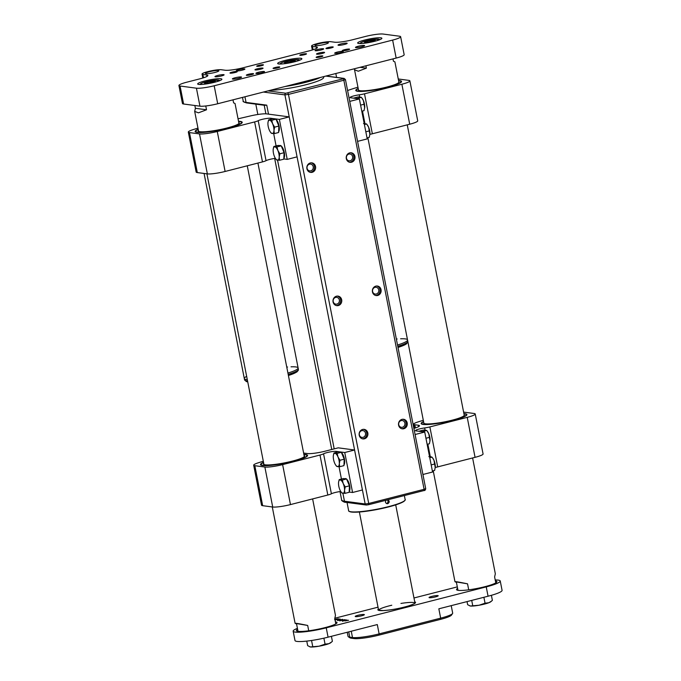 <?xml version="1.0" encoding="UTF-8"?>
<svg xmlns="http://www.w3.org/2000/svg" width="681" height="681" viewBox="0 0 681 681"><rect width="100%" height="100%" fill="white"/><g stroke="black" fill="none" stroke-linecap="round" stroke-linejoin="round"><path stroke-width="1.02" d="M407.204 422.961A4.801 4.392 97.5 0 0 398.538 423.488A4.801 4.392 97.5 0 0 402.267 428.817A4.801 4.392 97.5 0 0 407.204 422.961M354.92 156.468A4.801 4.392 97.5 0 0 346.254 156.988A4.801 4.392 97.5 0 0 349.983 162.325A4.801 4.392 97.5 0 0 354.92 156.468M315.541 166.547A4.801 4.392 97.5 0 0 306.876 167.075A4.801 4.392 97.5 0 0 310.604 172.404A4.801 4.392 97.5 0 0 315.541 166.547M341.683 299.793A4.801 4.392 97.5 0 0 333.018 300.321A4.801 4.392 97.5 0 0 336.746 305.65A4.801 4.392 97.5 0 0 341.683 299.793M381.062 289.714A4.801 4.392 97.5 0 0 372.396 290.242A4.801 4.392 97.5 0 0 376.125 295.571A4.801 4.392 97.5 0 0 381.062 289.714M367.825 433.039A4.801 4.392 97.5 0 0 359.159 433.567A4.801 4.392 97.5 0 0 362.888 438.896A4.801 4.392 97.5 0 0 367.825 433.039M246.794 102.916A0.69 0.63 -82.5 0 1 246.573 102.925C243.679 102.022 242.564 101.435 243.236 101.154A33.59 4.656 -11.1 0 0 246.045 102.405L266.756 105.146L264.815 105.3M270.587 90.215A30.168 4.18 -11.1 0 0 303.981 85.219A30.168 4.18 -11.1 0 0 323.696 77.302L323.569 76.655M386.612 503.531C388.221 502.646 388.476 501.437 387.387 499.905M388.017 499.743C389.668 501.156 389.583 502.467 387.753 503.685L387.089 503.719C385.403 503.063 385.046 501.906 386.033 500.254M349.447 162.214A4.801 4.392 97.5 0 0 350.698 152.774M352.605 156.639A3.431 3.141 -82.5 0 1 349.072 160.818A3.431 3.141 -82.5 0 1 346.416 157.013A3.431 3.141 -82.5 0 1 352.605 156.639M310.059 172.293A4.801 4.392 97.5 0 0 311.311 162.853M313.217 166.717A3.431 3.141 -82.5 0 1 309.693 170.905A3.431 3.141 -82.5 0 1 307.029 167.092A3.431 3.141 -82.5 0 1 313.217 166.717M375.589 295.46A4.801 4.392 97.5 0 0 376.84 286.02M378.747 289.885A3.431 3.141 -82.5 0 1 375.214 294.073A3.431 3.141 -82.5 0 1 372.558 290.259A3.431 3.141 -82.5 0 1 378.747 289.885M336.21 305.548A4.801 4.392 97.5 0 0 337.453 296.107M339.359 299.963A3.431 3.141 -82.5 0 1 335.835 304.152A3.431 3.141 -82.5 0 1 333.171 300.338A3.431 3.141 -82.5 0 1 339.359 299.963M401.73 428.715A4.801 4.392 97.5 0 0 402.982 419.275M404.889 423.131A3.431 3.141 -82.5 0 1 401.356 427.319A3.431 3.141 -82.5 0 1 398.7 423.505A3.431 3.141 -82.5 0 1 404.889 423.131M362.352 438.794A4.801 4.392 97.5 0 0 363.594 429.353M365.501 433.21A3.431 3.141 -82.5 0 1 361.977 437.398A3.431 3.141 -82.5 0 1 359.313 433.584A3.431 3.141 -82.5 0 1 365.501 433.21M197.958 128.139A58.268 8.07 -11.1 0 0 192.808 129.722A13.714 1.898 -11.1 0 0 188.322 132.08A13.714 1.898 -11.1 0 0 189.471 132.591L199.507 133.919A13.714 1.898 -11.1 0 0 217.265 131.493L254.626 121.925A6.853 0.953 -11.1 0 0 258.21 120.699A6.853 0.953 168.9 0 1 264.313 118.894A6.853 0.953 168.9 0 1 270.663 118.247L279.38 119.405L289.229 116.885L266.611 113.889A13.714 1.898 168.9 0 0 250.617 115.889L241.525 118.009A47.985 6.648 -11.1 0 1 238.044 118.8M289.229 116.885L297.069 156.86L287.22 159.38L283.832 158.928M238.529 121.261A23.997 3.328 168.9 0 1 240.214 121.388A23.997 3.328 168.9 0 1 242.078 122.784A23.997 3.328 168.9 0 1 219.316 130.156A23.997 3.328 168.9 0 1 195.447 131.927A23.997 3.328 168.9 0 1 198.162 129.177M188.322 132.08L196.162 172.055A13.714 1.898 -11.1 0 0 197.311 172.565L207.356 173.893A13.714 1.898 -11.1 0 0 225.113 171.467L262.474 161.899A6.853 0.953 -11.1 0 0 266.05 160.673A6.853 0.953 168.9 0 1 275.396 158.35M279.38 119.405L287.22 159.38M238.563 121.448A23.307 3.226 168.9 0 1 239.593 121.541A23.307 3.226 168.9 0 1 241.551 122.41A23.307 3.226 168.9 0 1 223.717 129.135A23.307 3.226 168.9 0 1 197.754 132.25A23.307 3.226 168.9 0 1 195.805 131.382L195.932 132.054A23.307 3.226 -11.1 0 0 195.975 132.165M241.687 123.193A23.307 3.226 -11.1 0 0 241.678 123.074L241.551 122.41M398.257 78.996A13.714 1.898 168.9 0 1 398.691 79.039L408.728 80.367A13.714 1.898 168.9 0 1 409.877 80.877L417.717 120.852A13.714 1.898 168.9 0 1 409.715 124.214L372.354 133.782A6.853 0.953 168.9 0 1 369.928 134.327M409.877 80.877A13.714 1.898 168.9 0 1 401.867 84.24L364.505 93.808A6.853 0.953 168.9 0 1 359.296 94.821A6.853 0.953 -11.1 0 0 350.085 97.519A6.853 0.953 -11.1 0 0 350.655 97.775L359.372 98.932L367.221 138.898L357.568 141.367M359.372 98.932L349.728 101.401M347.591 90.505A47.985 6.648 -11.1 0 0 349.43 89.892A58.268 8.07 168.9 0 1 357.951 87.194M398.555 80.494A23.307 3.226 168.9 0 1 401.535 81.465A23.307 3.226 168.9 0 1 383.701 88.189A23.307 3.226 168.9 0 1 357.746 91.305A23.307 3.226 168.9 0 1 355.788 90.437A23.307 3.226 168.9 0 1 358.189 88.419M290.464 504.587L327.825 495.019L319.985 455.044L282.624 464.612L290.464 504.587A13.714 1.898 168.9 0 1 272.706 507.013L264.866 467.038A13.714 1.898 -11.1 0 0 282.624 464.612M336.218 452.397L336.014 451.367L344.739 452.524L354.58 450.005L338.236 447.834L325.314 451.145A13.714 1.898 168.9 0 1 307.557 453.572L304.049 453.112A13.714 1.898 -11.1 0 0 303.624 453.061M263.317 461.258A58.268 8.07 -11.1 0 0 258.159 462.842A13.714 1.898 -11.1 0 0 253.681 465.2A13.714 1.898 -11.1 0 0 254.822 465.71L264.866 467.038M254.822 465.71L262.67 505.685L272.706 507.013M349.183 492.048L352.579 492.491L362.42 489.971L354.58 450.005M344.739 452.524L352.579 492.491M336.014 451.367A6.853 0.953 -11.1 0 0 329.664 452.014A6.853 0.953 -11.1 0 0 323.56 453.81A6.853 0.953 168.9 0 1 319.985 455.044M303.879 454.38A23.997 3.328 168.9 0 1 305.565 454.499A23.997 3.328 168.9 0 1 307.437 455.895A23.997 3.328 168.9 0 1 284.667 463.276A23.997 3.328 168.9 0 1 260.806 465.046A23.997 3.328 168.9 0 1 263.521 462.297M340.755 491.469A6.853 0.953 -11.1 0 0 331.4 493.785A6.853 0.953 168.9 0 1 327.825 495.019M262.67 505.685A13.714 1.898 168.9 0 1 261.521 505.174L253.681 465.2M303.922 454.567A23.307 3.226 168.9 0 1 304.952 454.661A23.307 3.226 168.9 0 1 306.901 455.529A23.307 3.226 168.9 0 1 289.067 462.254A23.307 3.226 168.9 0 1 263.104 465.37A23.307 3.226 168.9 0 1 261.155 464.502L261.291 465.166A23.307 3.226 -11.1 0 0 261.325 465.285M307.037 456.313A23.307 3.226 -11.1 0 0 307.037 456.193L306.901 455.529M467.226 417.359L429.864 426.919L437.704 466.894L475.066 457.334L467.226 417.359A13.714 1.898 -11.1 0 0 475.227 413.997A13.714 1.898 -11.1 0 0 474.087 413.486L464.042 412.158A13.714 1.898 -11.1 0 0 463.616 412.116M418.594 426.638L418.313 425.225L414.814 424.757L415.436 427.94M414.457 428.255L413.665 424.246A13.714 1.898 -11.1 0 1 418.151 421.888A58.268 8.07 168.9 0 1 423.301 420.313M429.864 426.919A6.853 0.953 -11.1 0 1 424.655 427.94A6.853 0.953 168.9 0 0 415.436 430.639A6.853 0.953 168.9 0 0 416.014 430.894L424.731 432.043L415.087 434.512M422.927 474.487L432.571 472.018L424.731 432.043M435.278 467.447A6.853 0.953 -11.1 0 0 437.704 466.894M475.227 413.997L483.076 453.972A13.714 1.898 168.9 0 1 475.066 457.334M423.548 421.539A23.307 3.226 -11.1 0 0 421.147 423.556A23.307 3.226 -11.1 0 0 423.097 424.425A23.307 3.226 -11.1 0 0 449.06 421.309A23.307 3.226 -11.1 0 0 466.894 414.576A23.307 3.226 -11.1 0 0 464.944 413.716A23.307 3.226 -11.1 0 0 463.906 413.614M413.665 424.246A13.714 1.898 -11.1 0 0 414.814 424.757M418.313 425.225A13.714 1.898 168.9 0 1 419.462 425.736A13.714 1.898 168.9 0 1 413.886 428.426M261.155 464.502A23.307 3.226 168.9 0 1 263.556 462.484M304.101 455.504A20.966 2.903 168.9 0 1 304.577 456.227A20.966 2.903 168.9 0 1 287.748 462.212A20.966 2.903 168.9 0 1 265.215 464.834A20.966 2.903 168.9 0 1 263.573 464.272A20.966 2.903 168.9 0 1 263.743 463.42M195.805 131.382A23.307 3.226 168.9 0 1 198.197 129.364M238.75 122.384A20.966 2.903 168.9 0 1 239.227 123.108A20.966 2.903 168.9 0 1 222.389 129.092A20.966 2.903 168.9 0 1 199.856 131.714A20.966 2.903 168.9 0 1 198.214 131.152A20.966 2.903 168.9 0 1 198.384 130.309M398.589 80.69A22.677 3.141 168.9 0 1 399.015 80.741A22.677 3.141 -11.1 0 1 400.794 81.345A22.677 3.141 -11.1 0 1 384.442 87.926A22.677 3.141 -11.1 0 1 358.308 91.16A22.677 3.141 168.9 0 1 356.435 90.054A22.677 3.141 168.9 0 1 358.232 88.607M358.419 89.586A20.702 2.869 -11.1 0 0 358.351 89.935A20.702 2.869 -11.1 0 0 379.215 88.76A20.702 2.869 -11.1 0 0 398.981 81.967A20.702 2.869 -11.1 0 0 398.785 81.669M463.948 413.81A22.677 3.141 -11.1 0 1 464.374 413.861A22.677 3.141 168.9 0 1 466.153 414.465A22.677 3.141 168.9 0 1 449.792 421.045A22.677 3.141 168.9 0 1 423.667 424.28A22.677 3.141 -11.1 0 1 421.794 423.165L421.505 423.982M423.778 422.705A20.702 2.869 -11.1 0 0 423.701 423.054A20.702 2.869 -11.1 0 0 425.438 423.82A20.702 2.869 -11.1 0 0 448.498 421.054A20.702 2.869 -11.1 0 0 464.34 415.078A20.702 2.869 -11.1 0 0 464.136 414.78M423.582 421.726A22.677 3.141 -11.1 0 0 421.794 423.165M344.782 478.726L345.207 478.615A6.853 2.579 75.6 0 1 346.382 478.939M346.638 479.135A6.853 2.579 75.6 0 1 349.6 485.417A6.853 2.579 75.6 0 1 349.208 491.495M338.559 482.361A6.853 2.579 -104.4 0 1 340.219 479.969A6.853 2.579 75.6 0 1 343.233 483.612L342.339 480.037L339.198 479.62L343.42 478.539L346.561 478.956L349.438 485.825L349.174 492.286L344.961 493.367L344.543 490.277A6.853 2.579 75.6 0 1 342.832 493.299A6.853 2.579 75.6 0 1 340.977 491.801A6.853 2.579 75.6 0 1 339.819 489.656A6.853 2.579 75.6 0 1 338.517 482.991A6.853 2.579 -104.4 0 1 338.559 482.361L338.568 482.327M343.233 483.612A6.853 2.579 75.6 0 1 344.543 490.277L345.224 486.906L343.233 483.612M339.198 479.62L338.627 481.876M341.096 491.963L341.811 492.95L344.961 493.367M349.438 485.825L345.224 486.906M346.561 478.956L342.339 480.037M339.555 452.073L339.981 451.963A6.853 2.579 75.6 0 1 341.155 452.286M341.411 452.49A6.853 2.579 75.6 0 1 344.365 458.764A6.853 2.579 75.6 0 1 343.982 464.842M333.332 455.708A6.853 2.579 -104.4 0 1 334.992 453.325A6.853 2.579 75.6 0 1 338.006 456.968L337.112 453.393L333.971 452.976L338.185 451.895L341.334 452.312L344.211 459.181L343.948 465.634L339.725 466.715L339.308 463.625A6.853 2.579 75.6 0 1 337.606 466.647A6.853 2.579 75.6 0 1 335.75 465.157A6.853 2.579 75.6 0 1 334.592 463.003A6.853 2.579 75.6 0 1 333.281 456.338A6.853 2.579 -104.4 0 1 333.332 455.708L333.341 455.674M338.006 456.968A6.853 2.579 75.6 0 1 339.308 463.625L339.998 460.262L338.006 456.968M333.971 452.976L333.401 455.223M335.861 465.31L336.584 466.298L339.725 466.715M344.211 459.181L339.998 460.262M341.334 452.312L337.112 453.393M279.431 145.606L279.857 145.496A6.853 2.579 75.6 0 1 280.249 145.479A6.853 2.579 75.6 0 1 281.032 145.819M281.279 146.023A6.853 2.579 75.6 0 1 284.241 152.297A6.853 2.579 75.6 0 1 283.858 158.375M273.839 146.5L278.061 145.428L281.21 145.845L282.649 149.275L284.088 152.714L283.824 159.167L279.602 160.248L279.184 157.158L279.865 153.795L277.882 150.492A6.853 2.579 75.6 0 1 279.184 157.158A6.853 2.579 -104.4 0 1 277.482 160.18A6.853 2.579 75.6 0 1 275.626 158.69A6.853 2.579 75.6 0 1 274.469 156.536A6.853 2.579 75.6 0 1 273.158 149.871A6.853 2.579 75.6 0 1 273.209 149.241A6.853 2.579 75.6 0 1 274.869 146.849A6.853 2.579 75.6 0 1 277.882 150.492L276.988 146.917L273.839 146.5L273.277 148.756M275.737 158.843L276.452 159.831L279.602 160.248M281.21 145.845L276.988 146.917M284.088 152.714L279.865 153.795M274.205 118.954L274.63 118.843A6.853 2.579 75.6 0 1 275.022 118.826A6.853 2.579 75.6 0 1 275.805 119.166M276.052 119.371A6.853 2.579 75.6 0 1 279.014 125.644A6.853 2.579 75.6 0 1 278.623 131.731M268.612 119.856L272.834 118.775L275.975 119.192L277.422 122.623L278.861 126.062L278.589 132.514L274.375 133.595L273.958 130.505L274.639 127.143L272.647 123.848A6.853 2.579 75.6 0 1 273.958 130.505A6.853 2.579 -104.4 0 1 272.247 133.527A6.853 2.579 75.6 0 1 270.391 132.037A6.853 2.579 75.6 0 1 269.233 129.884A6.853 2.579 75.6 0 1 267.931 123.218A6.853 2.579 75.6 0 1 267.982 122.597A6.853 2.579 75.6 0 1 269.633 120.205A6.853 2.579 75.6 0 1 272.647 123.848L271.762 120.273L268.612 119.856L268.042 122.103M270.51 132.191L271.225 133.178L274.375 133.595M275.975 119.192L271.762 120.273M278.861 126.062L274.639 127.143M369.902 134.574A6.853 2.579 -104.4 0 0 369.902 134.557A6.853 2.579 -104.4 0 0 369.945 133.927A6.853 2.579 -104.4 0 0 368.642 127.262L369.902 134.557M367.365 124.946A6.853 2.579 75.6 0 1 367.485 125.117A6.853 2.579 75.6 0 1 368.642 127.262L366.65 123.968L363.509 123.55M369.945 133.927L369.264 137.298L367.016 137.868M364.403 124.546L366.65 123.968M365.825 131.791L369.536 130.846M354.81 98.328L355.235 98.217A6.853 2.579 75.6 0 1 355.627 98.192L354.052 98.226M357.312 98.651L355.627 98.192A6.853 2.579 75.6 0 1 356.41 98.532M354.06 97.987L358.274 96.906L361.424 97.323L363.416 100.618L364.667 107.938A6.853 2.579 -104.4 0 0 364.675 107.904A6.853 2.579 -104.4 0 0 364.718 107.275A6.853 2.579 -104.4 0 0 363.416 100.618A6.853 2.579 -104.4 0 0 362.258 98.464A6.853 2.579 -104.4 0 0 362.13 98.294M364.718 107.275L364.037 110.645L361.79 111.224M357.202 98.404L361.424 97.323M360.598 105.138L364.301 104.193M420.168 431.439L420.594 431.328A6.853 2.579 75.6 0 1 420.986 431.311L419.402 431.337M422.663 431.771L420.986 431.311A6.853 2.579 75.6 0 1 421.769 431.652M419.411 431.107L423.633 430.026L426.783 430.443L428.766 433.737L430.026 441.024A6.853 2.579 -104.4 0 0 430.026 441.024A6.853 2.579 -104.4 0 0 430.077 440.394A6.853 2.579 -104.4 0 0 428.766 433.737A6.853 2.579 -104.4 0 0 427.608 431.584A6.853 2.579 -104.4 0 0 427.489 431.413M430.077 440.394L429.396 443.765L427.14 444.344M422.56 431.516L426.783 430.443M425.948 438.258L429.66 437.313M428.86 456.67L430.979 456.738L432.554 457.828L433.993 460.382L435.253 467.677A6.853 2.579 -104.4 0 0 435.253 467.677A6.853 2.579 -104.4 0 0 435.304 467.047A6.853 2.579 -104.4 0 0 433.993 460.382A6.853 2.579 -104.4 0 0 432.844 458.228A6.853 2.579 -104.4 0 0 432.716 458.066M435.304 467.047L434.623 470.418L432.367 470.988M429.754 457.666L432.009 457.087M431.175 464.91L434.887 463.957M291.034 366.812A27.419 3.797 168.9 0 1 298.116 367.961A27.419 3.797 168.9 0 1 287.927 373.06A27.419 3.797 168.9 0 0 298.116 367.961A27.419 3.797 168.9 0 1 287.927 373.06A27.419 3.797 168.9 0 0 298.116 367.961L298.38 369.298A27.419 3.797 -11.1 0 1 288.191 374.397M204.07 173.459L244.3 378.525A27.419 3.797 168.9 0 0 247.297 379.623A27.419 3.797 168.9 0 1 244.3 378.525A27.419 3.797 168.9 0 0 247.297 379.623A27.419 3.797 168.9 0 1 244.3 378.525A27.419 3.797 168.9 0 1 246.096 376.678A27.419 3.797 168.9 0 1 246.658 376.38M286.761 367.093A27.419 3.797 168.9 0 1 287.578 367.025M407.604 340.287A27.419 3.797 168.9 0 1 397.525 345.012A27.419 3.797 168.9 0 0 407.604 340.287A27.419 3.797 168.9 0 1 397.525 345.012A27.419 3.797 168.9 0 0 407.604 340.287M396.359 339.053A27.419 3.797 168.9 0 1 397.159 338.985M400.615 338.78A27.419 3.797 168.9 0 1 407.476 339.615M232.996 99.835L233.583 102.848L235.039 103.486L238.963 123.491M206.513 109.777L195.396 108.305L194.681 111.403L198.435 112.842L206.513 109.777L205.764 105.972M308.731 630.793L307.684 625.447C296.882 623.209 293.179 622.715 296.567 623.975L298.006 631.313M272.281 506.953L295.111 623.336L307.684 625.447M312.622 498.909L335.478 615.42L334.754 618.518L335.81 623.881M195.396 108.305L194.843 105.504M433.21 470.775L454.976 581.719L467.541 583.83C456.747 581.591 453.035 581.097 456.423 582.357L457.99 590.316M467.541 583.83L468.715 589.823M472.605 457.964L495.334 573.802L494.619 576.901L495.794 582.893M392.988 58.889L393.448 61.23L394.903 61.869L398.913 82.316M354.546 68.73L354.537 69.794L358.291 71.224L366.369 68.16L365.91 65.819M360.028 67.325L366.369 68.16M342.39 621.225L346.952 619.948L342.364 621.225M346.561 620.178L347.029 620.025M339.666 620.868L344.518 619.642L339.64 620.842M337.172 619.931L340.262 619.063L337.453 619.94M334.635 619.489L338.168 618.782L334.694 619.608M355.601 616.62A4.665 0.647 168.9 0 1 355.21 616.45A4.665 0.647 168.9 0 1 359.653 614.917A4.665 0.647 168.9 0 1 364.352 614.654A4.665 0.647 168.9 0 1 360.785 615.999A4.665 0.647 168.9 0 1 355.601 616.62M429.439 597.722A4.665 0.647 168.9 0 1 429.047 597.552A4.665 0.647 168.9 0 1 433.499 596.02A4.665 0.647 168.9 0 1 438.198 595.756A4.665 0.647 168.9 0 1 434.631 597.101A4.665 0.647 168.9 0 1 429.439 597.722M297.606 629.27A20.566 2.852 -11.1 0 0 296.405 630.563A20.566 2.852 -11.1 0 0 324.76 627.686L325.007 627.627A20.566 2.852 -11.1 0 0 337.01 622.587A20.566 2.852 -11.1 0 0 335.41 621.838M457.598 588.358A20.566 2.852 -11.1 0 0 456.517 589.584A20.566 2.852 -11.1 0 0 477.245 588.418A20.566 2.852 -11.1 0 0 496.883 581.668A20.566 2.852 -11.1 0 0 495.41 580.936M297.427 628.342A23.997 3.328 -11.1 0 0 293.162 631.193A23.997 3.328 -11.1 0 0 295.171 632.087A23.997 3.328 -11.1 0 0 326.242 627.839L328.072 637.169A23.997 3.328 168.9 0 1 297.001 641.417A23.997 3.328 168.9 0 1 294.992 640.523L293.162 631.193M347.233 632.257L348.051 636.412A20.566 2.852 -11.1 0 0 348.323 636.761A20.566 2.852 -11.1 0 0 349.77 637.178L352.494 637.535A20.566 2.852 -11.1 0 0 379.13 633.892L440.667 618.144L438.836 608.814L488.064 596.215L486.234 586.886L326.242 627.839M486.234 586.886A23.997 3.328 -11.1 0 0 500.246 581.004A23.997 3.328 -11.1 0 0 498.237 580.11A23.997 3.328 -11.1 0 0 495.215 579.974M334.899 618.212L378.049 607.171M413.971 597.978L457.317 586.886M335.052 620.008L339.129 618.91L335.061 620.059M338.678 619.14L339.147 618.978M337.674 620.561L342.569 619.335L337.648 620.595M342.577 620.646L345.667 619.778L342.858 620.655M345.012 620.936L348.595 620.255L345.012 620.936M440.386 619.404L440.667 618.144A20.566 2.852 -11.1 0 0 452.55 613.53L451.477 615.096A19.196 2.656 168.9 0 1 440.386 619.404L378.849 635.152L379.13 633.892L377.3 624.562L328.072 637.169M378.849 635.152A19.196 2.656 168.9 0 1 353.992 638.557L351.268 638.191A19.196 2.656 168.9 0 1 349.915 637.808L348.323 636.761M488.064 596.215A23.997 3.328 -11.1 0 0 502.076 590.333L500.246 581.004M452.55 613.53A20.566 2.852 -11.1 0 0 452.678 613.104L451.214 605.647M335.282 619.31L336.55 619.276L335.009 619.608M337.887 619.608L340.27 619.216L337.887 619.608M343.292 620.323L345.676 619.931L343.292 620.323M488.898 602.719A10.973 1.524 -11.1 0 0 490.712 601.791L491.571 601.076L488.898 602.719L485.051 603.196L479.049 605.239A10.973 1.524 -11.1 0 0 488.898 602.719M469.83 605.894L470.358 606.005A10.973 1.524 -11.1 0 0 479.049 605.239L470.358 606.005A10.973 1.524 168.9 0 1 469.83 605.894A10.973 1.524 168.9 0 1 469.779 605.877M470.358 606.005L467.651 604.719L467.038 601.595M491.393 595.313L492.38 600.344L491.571 601.076M483.885 597.288L485.051 603.196M471.712 600.404L472.682 605.383M328.906 643.673A10.973 1.524 -11.1 0 0 330.728 642.745L331.579 642.021L328.906 643.673L325.058 644.141L319.066 646.192A10.973 1.524 -11.1 0 0 328.906 643.673M309.838 646.839L310.366 646.95A10.973 1.524 -11.1 0 0 319.066 646.192L310.366 646.95A10.973 1.524 168.9 0 1 309.838 646.839A10.973 1.524 168.9 0 1 309.795 646.822M310.366 646.95L307.659 645.665L306.765 641.102M331.409 636.309L332.388 641.289L331.579 642.021M323.884 638.174L325.058 644.141M311.549 640.48L312.698 646.329M400.632 36.723L404.165 54.71A13.714 1.898 168.9 0 1 396.163 58.072L392.631 40.085A13.714 1.898 -11.1 0 0 400.632 36.723A13.714 1.898 -11.1 0 0 399.492 36.212L383.139 34.05A13.714 1.898 -11.1 0 0 365.382 36.476L352.46 39.787A13.714 1.898 168.9 0 1 334.703 42.213L330.889 41.711A10.283 1.422 -11.1 0 0 319.44 43.082A10.283 1.422 -11.1 0 0 311.566 46.053A10.283 1.422 -11.1 0 0 312.426 46.436L316.239 46.938A13.714 1.898 168.9 0 1 317.389 47.449A13.714 1.898 168.9 0 1 309.387 50.811L242.93 67.819A13.714 1.898 168.9 0 1 225.173 70.245L221.359 69.743A10.283 1.422 -11.1 0 0 209.901 71.113A10.283 1.422 -11.1 0 0 202.036 74.084A10.283 1.422 -11.1 0 0 202.895 74.467L206.709 74.97A13.714 1.898 168.9 0 1 207.858 75.48A13.714 1.898 168.9 0 1 199.856 78.843L186.934 82.154A13.714 1.898 -11.1 0 0 178.924 85.517A13.714 1.898 -11.1 0 0 180.073 86.027L196.426 88.189A13.714 1.898 -11.1 0 0 214.183 85.763L392.631 40.085M214.183 85.763L217.707 103.75L396.163 58.072M217.707 103.75A13.714 1.898 168.9 0 1 199.95 106.176L196.426 88.189M180.073 86.027L183.606 104.014L199.95 106.176M183.606 104.014A13.714 1.898 168.9 0 1 182.457 103.503L178.924 85.517M263.147 64.763A3.431 0.477 -11.1 0 0 259.325 65.223A3.431 0.477 -11.1 0 0 256.703 66.21A3.431 0.477 -11.1 0 0 260.159 66.014A3.431 0.477 -11.1 0 0 263.436 64.891A3.431 0.477 -11.1 0 0 263.147 64.763M279.499 66.925A3.431 0.477 -11.1 0 0 275.677 67.385A3.431 0.477 -11.1 0 0 273.055 68.372A3.431 0.477 -11.1 0 0 276.512 68.177A3.431 0.477 -11.1 0 0 279.78 67.053A3.431 0.477 -11.1 0 0 279.499 66.925M322.573 55.902A3.431 0.477 -11.1 0 0 318.751 56.361A3.431 0.477 -11.1 0 0 316.129 57.349A3.431 0.477 -11.1 0 0 319.585 57.153A3.431 0.477 -11.1 0 0 322.854 56.029A3.431 0.477 -11.1 0 0 322.573 55.902M306.22 53.739A3.431 0.477 -11.1 0 0 302.407 54.199A3.431 0.477 -11.1 0 0 299.785 55.187A3.431 0.477 -11.1 0 0 303.232 54.991A3.431 0.477 -11.1 0 0 306.51 53.867A3.431 0.477 -11.1 0 0 306.22 53.739M218.278 70.535A6.853 0.953 -11.1 0 0 210.642 71.445A6.853 0.953 -11.1 0 0 205.398 73.429A6.853 0.953 -11.1 0 0 212.31 73.037A6.853 0.953 -11.1 0 0 218.856 70.79A6.853 0.953 -11.1 0 0 218.278 70.535M327.816 42.494A6.853 0.953 -11.1 0 0 320.181 43.414A6.853 0.953 -11.1 0 0 314.928 45.389A6.853 0.953 -11.1 0 0 321.841 45.006A6.853 0.953 -11.1 0 0 328.387 42.75A6.853 0.953 -11.1 0 0 327.816 42.494M332.924 46.904A3.703 0.511 -11.1 0 0 328.804 47.398A3.703 0.511 -11.1 0 0 325.969 48.462A3.703 0.511 -11.1 0 0 329.706 48.257A3.703 0.511 -11.1 0 0 333.239 47.04A3.703 0.511 -11.1 0 0 332.924 46.904M236.937 71.471A3.703 0.511 -11.1 0 0 232.808 71.965A3.703 0.511 -11.1 0 0 229.974 73.037A3.703 0.511 -11.1 0 0 233.711 72.824A3.703 0.511 -11.1 0 0 237.243 71.607A3.703 0.511 -11.1 0 0 236.937 71.471M324.241 52.301A4.112 0.57 -11.1 0 0 319.661 52.846A4.112 0.57 -11.1 0 0 316.512 54.037A4.112 0.57 -11.1 0 0 320.657 53.808A4.112 0.57 -11.1 0 0 324.582 52.454A4.112 0.57 -11.1 0 0 324.241 52.301M262.704 68.049A4.112 0.57 -11.1 0 0 258.125 68.602A4.112 0.57 -11.1 0 0 254.975 69.785A4.112 0.57 -11.1 0 0 259.12 69.556A4.112 0.57 -11.1 0 0 263.053 68.202A4.112 0.57 -11.1 0 0 262.704 68.049M315.414 50.752A4.384 0.604 168.9 0 1 315.048 50.581A4.384 0.604 168.9 0 1 319.236 49.143A4.384 0.604 168.9 0 1 323.662 48.896A4.384 0.604 168.9 0 1 320.3 50.164A4.384 0.604 168.9 0 1 315.414 50.752M236.656 70.909A4.384 0.604 168.9 0 1 236.281 70.747A4.384 0.604 168.9 0 1 240.47 69.3A4.384 0.604 168.9 0 1 244.896 69.053A4.384 0.604 168.9 0 1 241.542 70.322A4.384 0.604 168.9 0 1 236.656 70.909M335.035 53.348A4.384 0.604 168.9 0 1 334.669 53.186A4.384 0.604 168.9 0 1 338.857 51.739A4.384 0.604 168.9 0 1 343.275 51.492A4.384 0.604 168.9 0 1 339.921 52.76A4.384 0.604 168.9 0 1 335.035 53.348M256.269 73.505A4.384 0.604 168.9 0 1 255.903 73.344A4.384 0.604 168.9 0 1 260.091 71.905A4.384 0.604 168.9 0 1 264.517 71.65A4.384 0.604 168.9 0 1 261.155 72.918A4.384 0.604 168.9 0 1 256.269 73.505M300.857 58.285A12.343 1.711 -11.1 0 0 287.118 59.937A12.343 1.711 -11.1 0 0 277.669 63.495A12.343 1.711 -11.1 0 0 290.115 62.797A12.343 1.711 -11.1 0 0 301.887 58.745A12.343 1.711 -11.1 0 0 300.857 58.285M346.782 43.141A4.665 0.647 -11.1 0 0 341.59 43.771A4.665 0.647 -11.1 0 0 338.023 45.116A4.665 0.647 -11.1 0 0 342.722 44.852A4.665 0.647 -11.1 0 0 347.174 43.32A4.665 0.647 -11.1 0 0 346.782 43.141M223.708 74.646A4.665 0.647 -11.1 0 0 218.516 75.268A4.665 0.647 -11.1 0 0 214.949 76.612A4.665 0.647 -11.1 0 0 219.648 76.349A4.665 0.647 -11.1 0 0 224.1 74.816A4.665 0.647 -11.1 0 0 223.708 74.646M220.865 78.758A12.343 1.711 -11.1 0 0 207.118 80.409A12.343 1.711 -11.1 0 0 197.677 83.967A12.343 1.711 -11.1 0 0 210.114 83.269A12.343 1.711 -11.1 0 0 221.895 79.217A12.343 1.711 -11.1 0 0 220.865 78.758M380.849 37.813A12.343 1.711 -11.1 0 0 367.11 39.455A12.343 1.711 -11.1 0 0 357.67 43.022A12.343 1.711 -11.1 0 0 370.106 42.324A12.343 1.711 -11.1 0 0 381.888 38.272A12.343 1.711 -11.1 0 0 380.849 37.813M241.151 76.953A4.665 0.647 -11.1 0 0 235.958 77.574A4.665 0.647 -11.1 0 0 232.391 78.919A4.665 0.647 -11.1 0 0 237.09 78.656A4.665 0.647 -11.1 0 0 241.542 77.123A4.665 0.647 -11.1 0 0 241.151 76.953M364.216 45.457A4.665 0.647 -11.1 0 0 359.023 46.078A4.665 0.647 -11.1 0 0 355.456 47.423A4.665 0.647 -11.1 0 0 360.155 47.159A4.665 0.647 -11.1 0 0 364.607 45.627A4.665 0.647 -11.1 0 0 364.216 45.457M253.281 73.633A3.703 0.511 -11.1 0 0 249.161 74.127A3.703 0.511 -11.1 0 0 246.326 75.199A3.703 0.511 -11.1 0 0 250.055 74.987A3.703 0.511 -11.1 0 0 253.587 73.778A3.703 0.511 -11.1 0 0 253.281 73.633M349.276 49.066A3.703 0.511 -11.1 0 0 345.156 49.56A3.703 0.511 -11.1 0 0 342.322 50.632A3.703 0.511 -11.1 0 0 346.05 50.42A3.703 0.511 -11.1 0 0 349.583 49.202A3.703 0.511 -11.1 0 0 349.276 49.066M287.705 61.494L293.119 60.541L295.324 60.83L286.71 63.035L284.505 62.746L287.705 61.494L287.969 62.814M293.324 61.605L293.119 60.541M207.714 81.967L213.127 81.013L215.324 81.303L206.709 83.508L204.504 83.218L207.714 81.967L207.969 83.286M213.332 82.078L213.127 81.013M367.706 41.022L373.111 40.06L375.316 40.358L366.701 42.562L364.497 42.265L367.706 41.022L367.961 42.333M373.324 41.132L373.111 40.06M422.663 481.978L343.845 80.239L288.463 94.412L368.719 503.48L424.101 489.307L422.663 481.978M342.909 493.308L344.458 501.225L365.169 503.966L284.913 94.897L263.411 92.054M266.756 105.146L268.518 114.144M277.55 160.188L334.192 448.873M287.654 93.008A1.371 0.519 75.6 0 1 288.463 94.412L284.913 94.897A1.371 1.26 -82.5 0 1 285.884 93.246L343.037 78.834L343.726 78.443L325.833 76.076M368.583 504.706L423.82 490.567A1.371 0.519 -104.4 0 0 423.897 490.558A1.371 0.519 -104.4 0 0 424.101 489.307L425.702 488.635L348.91 97.221L345.446 79.566L343.845 80.239A1.371 0.519 75.6 0 0 343.037 78.834M265.105 105.385L246.573 102.925A0.69 0.63 -82.5 0 1 246.045 102.405L244.939 96.779M267.991 90.879L285.884 93.246M339.998 491.563L341.649 499.973A33.59 4.656 -11.1 0 0 344.458 501.225A1.371 1.26 -82.5 0 0 345.514 502.272L366.216 505.013A1.371 1.26 -82.5 0 1 365.169 503.966L368.719 503.48A1.371 0.519 -104.4 0 1 368.515 504.74L423.897 490.558C424.893 490.686 425.489 490.048 425.702 488.635M404.82 500.424A28.449 3.941 168.9 0 1 377.725 509.371A28.449 3.941 168.9 0 1 349.251 511.329M368.438 504.74L366.659 504.987A1.371 1.26 -82.5 0 1 366.216 505.013L368.515 504.74A1.371 0.519 -104.4 0 1 368.438 504.74M347.029 502.467L348.646 510.707A28.789 3.992 -11.1 0 0 377.666 509.082A28.789 3.992 -11.1 0 0 405.152 499.624L404.361 495.564M289.297 85.423A29.819 4.129 -11.1 0 0 317.891 78.111M320.334 77.481A30.168 4.18 168.9 0 1 285.177 86.478M343.726 78.443A1.371 1.26 -82.5 0 1 344.169 78.417L345.446 79.566M270.663 118.247L270.859 119.277M273.677 133.604L276.094 145.93M189.471 132.591L197.311 172.565M199.507 133.919L207.356 173.893M217.265 131.493L225.113 171.467M254.626 121.925L262.474 161.899M258.21 120.699L266.05 160.673M409.715 124.214L401.867 84.24M372.354 133.782L364.505 93.808M364.939 123.567L362.479 111.046M359.704 96.915L359.296 94.821M341.445 479.049L339.027 466.723M331.4 493.785L323.56 453.81M424.655 427.94L425.063 430.034M427.838 444.165L430.29 456.679M244.3 378.525L244.564 379.853A27.419 3.797 -11.1 0 0 247.561 380.951M297.239 370.745A26.048 3.609 168.9 0 1 288.404 375.495M247.722 381.794A26.048 3.609 168.9 0 1 246.164 380.764M397.789 346.34A27.419 3.797 -11.1 0 0 407.868 341.624M406.77 342.705A26.048 3.609 168.9 0 1 398.002 347.438L404.471 345.02L406.353 343.965L407.928 341.913M414.729 601.842A19.196 2.656 168.9 0 1 403.271 607.375A19.196 2.656 168.9 0 1 379.47 610.508A19.196 2.656 168.9 0 1 378.406 608.976M395.704 504.876L414.976 603.102A18.506 2.562 -11.1 0 0 413.444 602.515A18.506 2.562 -11.1 0 0 400.93 603.434M391.779 605.23A18.506 2.562 -11.1 0 0 378.662 610.236M348.732 631.874L349.77 637.178L351.268 638.191M353.992 638.557L352.494 637.535L351.26 631.227M312.426 46.436L313.081 49.747M316.52 48.36L316.239 46.938M202.895 74.467L203.551 77.787M206.99 76.391L206.709 74.97M298.704 60.583A9.594 1.328 -11.1 0 0 298.525 59.579A9.594 1.328 -11.1 0 0 286.08 61.281A9.594 1.328 -11.1 0 0 281.313 63.997M218.712 81.056A9.594 1.328 -11.1 0 0 218.533 80.052A9.594 1.328 -11.1 0 0 206.079 81.763A9.594 1.328 -11.1 0 0 201.321 84.47M378.704 40.102A9.594 1.328 -11.1 0 0 378.525 39.106A9.594 1.328 -11.1 0 0 366.072 40.809A9.594 1.328 -11.1 0 0 361.313 43.516M255.809 104.15L257.844 114.493M264.211 105.266L265.888 113.829M274.647 158.443L331.749 449.494M348.646 510.707C348.238 510.98 349.047 511.414 351.073 512.01L360.283 511.933L381.173 508.664C389.558 506.843 396.07 504.97 400.734 503.046L403.373 501.752C405.05 500.424 405.646 499.709 405.152 499.624M345.514 502.272C344.782 502.74 340.789 500.331 341.649 499.973M243.236 101.154L242.496 97.4M326.046 76.017L344.169 78.417M356.435 90.054L356.154 90.862M400.794 81.345L401.364 81.992M466.153 414.465L466.723 415.112M257.92 163.065L298.116 367.961M244.564 379.853L246.36 381.59L247.748 381.896M288.412 375.512L296.822 372.005L298.278 370.37L298.38 369.298M415.001 603.23L415.001 603.06C414.278 603.213 417.13 602.838 409.111 605.741C400.615 608.303 392.06 609.912 383.446 610.559L378.61 610.202L359.381 512.001M304.322 456.61L247.263 165.798M263.956 464.527L206.922 173.834M198.605 131.407L194.681 111.403M354.537 69.794L358.546 90.233M367.851 137.656L423.905 423.352M407.255 124.844L464.263 415.427M311.566 46.053L312.341 49.985M202.036 74.084L202.81 78.017M300.253 59.979L294.039 59.758L286.641 61.128L281.917 62.567L279.661 64.023M220.252 80.46L214.038 80.23L206.649 81.601L201.916 83.039L199.661 84.495M380.245 39.507L374.031 39.285L366.633 40.656L361.909 42.094L359.653 43.55M336.584 77.413L335.818 73.522"/></g></svg>
